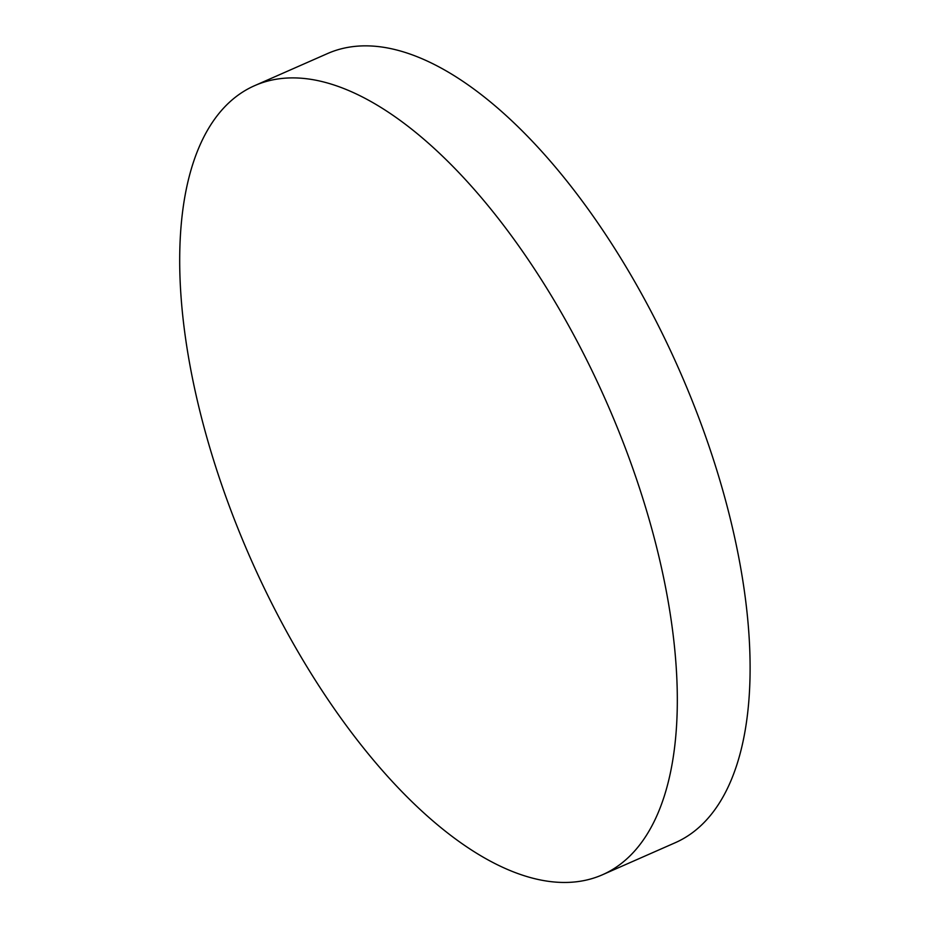 <?xml version="1.0" encoding="UTF-8"?>
<svg xmlns="http://www.w3.org/2000/svg" width="929" height="929" viewBox="0 0 929 929"><rect width="100%" height="100%" fill="white"/><g stroke="black" fill="none" stroke-linecap="round" stroke-linejoin="round"><path stroke-width="1.39" d="M311.32 79.406A431.184 194.405 -113.8 0 0 254.778 85.596A431.184 194.405 -113.8 0 0 250.598 558.561A431.184 194.405 -113.8 0 0 602.271 874.851A431.184 194.405 -113.8 0 0 629.154 458.276A431.184 194.405 -113.8 0 0 311.32 79.406M602.271 874.851L675.058 842.8A431.184 194.405 -113.8 0 0 701.941 426.225A431.184 194.405 -113.8 0 0 384.107 47.367A431.184 194.405 -113.8 0 0 327.565 53.545L254.778 85.596"/></g></svg>
